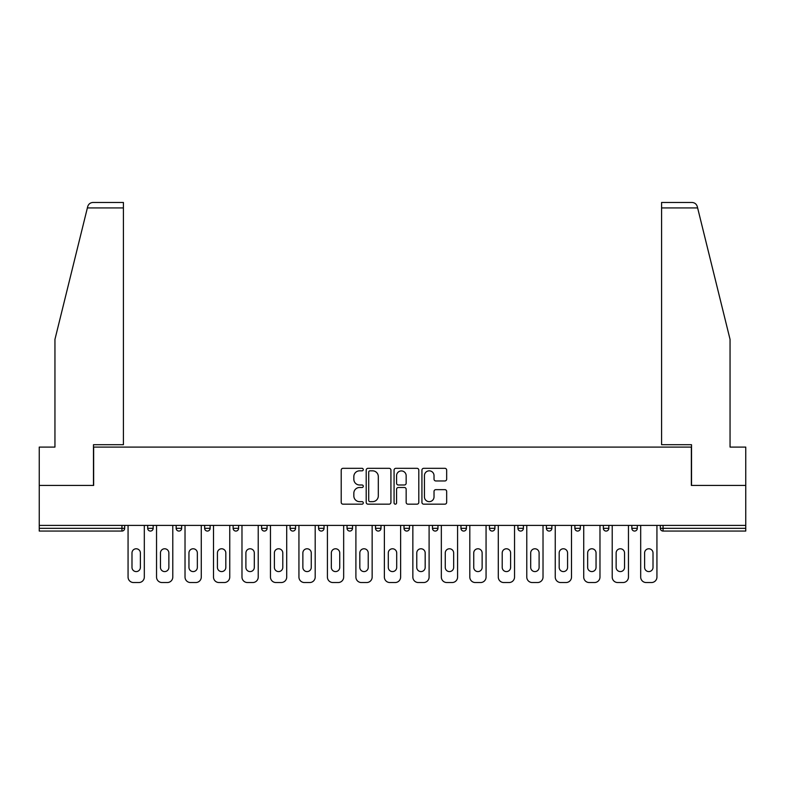 <?xml version="1.0" encoding="UTF-8"?>
<svg xmlns="http://www.w3.org/2000/svg" width="785" height="785" viewBox="0 0 785 785"><rect width="100%" height="100%" fill="white"/><g stroke="black" fill="none" stroke-linecap="round" stroke-linejoin="round"><path stroke-width="1.18" d="M363.288 469.577A1.256 1.256 0 0 0 362.042 468.321L342.996 468.321A1.796 1.796 0 0 0 341.21 470.117L341.21 502.371A1.796 1.796 0 0 0 342.996 504.166L362.042 504.166A1.256 1.256 0 0 0 363.288 502.91A1.256 1.256 0 0 0 362.042 501.654L359.569 501.654A5.73 5.73 0 0 1 353.839 495.924L353.839 493.235A5.73 5.73 0 0 1 359.569 487.495L362.042 487.495A1.256 1.256 0 0 0 363.288 486.239A1.256 1.256 0 0 0 362.042 484.993L359.569 484.993A5.73 5.73 0 0 1 353.839 479.252L353.839 476.564A5.73 5.73 0 0 1 359.569 470.833L362.042 470.833A1.256 1.256 0 0 0 363.288 469.577M444.869 480.96A1.796 1.796 0 0 0 446.665 479.164L446.665 470.117A1.796 1.796 0 0 0 444.869 468.321L423.723 468.321A1.796 1.796 0 0 0 421.928 470.117L421.928 502.371A1.796 1.796 0 0 0 423.723 504.166L444.869 504.166A1.796 1.796 0 0 0 446.665 502.371L446.665 491.439A1.796 1.796 0 0 0 444.869 489.644L435.822 489.644A1.796 1.796 0 0 0 434.026 491.439L434.026 496.856A4.798 4.798 0 0 1 429.238 501.654A4.798 4.798 0 0 1 424.44 496.856L424.44 475.622A4.798 4.798 0 0 1 429.238 470.833A4.798 4.798 0 0 1 434.026 475.622L434.026 479.164A1.796 1.796 0 0 0 435.822 480.96L444.869 480.96M87.371 207.937L87.694 206.622C88.528 204.031 90.295 202.638 93.013 202.461L123.412 202.461L123.412 207.937L87.371 207.937L54.95 339.375L54.95 447.087L39.25 447.087L39.25 485.424L93.65 485.424L93.65 447.087L691.349 447.087L691.349 485.424L745.75 485.424L745.75 525.401L39.25 525.401L39.25 528.325L121.95 528.325L121.95 525.401M123.412 207.937L123.412 444.712L93.474 444.712L93.474 485.424L39.25 485.424L39.25 525.401M390.93 470.117A1.796 1.796 0 0 0 389.144 468.321L367.998 468.321A1.796 1.796 0 0 0 366.202 470.117L366.202 502.371A1.796 1.796 0 0 0 367.998 504.166L389.144 504.166A1.796 1.796 0 0 0 390.93 502.371L390.93 470.117M395.856 468.321L417.002 468.321A1.796 1.796 0 0 1 418.798 470.117L418.798 502.371A1.796 1.796 0 0 1 417.002 504.166L407.955 504.166A1.796 1.796 0 0 1 406.159 502.371L406.159 489.29A1.796 1.796 0 0 0 404.373 487.495L398.368 487.495A1.796 1.796 0 0 0 396.572 489.29L396.572 502.91A1.256 1.256 0 0 1 395.326 504.166A1.256 1.256 0 0 1 394.07 502.91L394.07 470.117A1.796 1.796 0 0 1 395.856 468.321M121.95 531.062A2.738 2.738 0 0 0 124.687 528.325L121.95 528.325L121.95 531.062A2.738 2.738 0 0 0 124.687 528.325L124.687 525.401L124.687 528.325A2.738 2.738 0 0 1 121.95 531.062L39.25 531.062L39.25 528.325M745.75 525.401L745.75 531.062L663.05 531.062A2.738 2.738 0 0 1 660.313 528.325L660.313 525.401M147.688 525.401L147.688 528.325L147.688 525.401M150.426 531.062A2.738 2.738 0 0 1 147.688 528.325A2.738 2.738 0 0 0 150.426 531.062A2.738 2.738 0 0 0 153.163 528.325L153.163 525.401L153.163 528.325A2.738 2.738 0 0 1 150.426 531.062A2.738 2.738 0 0 1 147.688 528.325L153.163 528.325A2.738 2.738 0 0 1 150.426 531.062M176.164 525.401L176.164 528.325L176.164 525.401M181.649 525.401L181.649 528.325L181.649 525.401M204.649 525.401L204.649 528.325L204.649 525.401M210.125 525.401L210.125 528.325A2.738 2.738 0 0 1 207.387 531.062A2.738 2.738 0 0 1 204.649 528.325A2.738 2.738 0 0 0 207.387 531.062A2.738 2.738 0 0 0 210.125 528.325A2.738 2.738 0 0 1 207.387 531.062A2.738 2.738 0 0 1 204.649 528.325L210.125 528.325M233.125 525.401L233.125 528.325L233.125 525.401M238.601 525.401L238.601 528.325L238.601 525.401M261.601 525.401L261.601 528.325L261.601 525.401M267.086 525.401L267.086 528.325L267.086 525.401M295.562 525.401L295.562 528.325L290.087 528.325A2.738 2.738 0 0 0 292.825 531.062A2.738 2.738 0 0 1 290.087 528.325L290.087 525.401M318.563 525.401L318.563 528.325L318.563 525.401M324.038 525.401L324.038 528.325L324.038 525.401M347.039 525.401L347.039 528.325L347.039 525.401M352.524 525.401L352.524 528.325L352.524 525.401M375.524 525.401L375.524 528.325L375.524 525.401M381 525.401L381 528.325A2.738 2.738 0 0 1 378.262 531.062A2.738 2.738 0 0 1 375.524 528.325A2.738 2.738 0 0 0 378.262 531.062A2.738 2.738 0 0 1 375.524 528.325L381 528.325A2.738 2.738 0 0 1 378.262 531.062M404 525.401L404 528.325L404 525.401M409.476 525.401L409.476 528.325L409.476 525.401M432.476 525.401L432.476 528.325L432.476 525.401M437.961 525.401L437.961 528.325A2.738 2.738 0 0 1 435.214 531.062A2.738 2.738 0 0 1 432.476 528.325L437.961 528.325A2.738 2.738 0 0 1 435.214 531.062A2.738 2.738 0 0 0 437.961 528.325M460.962 525.401L460.962 528.325L460.962 525.401M466.437 525.401L466.437 528.325L466.437 525.401M489.438 525.401L489.438 528.325L489.438 525.401M494.913 525.401L494.913 528.325L494.913 525.401M523.399 525.401L523.399 528.325A2.738 2.738 0 0 1 520.651 531.062A2.738 2.738 0 0 1 517.914 528.325L517.914 525.401M551.875 525.401L551.875 528.325A2.738 2.738 0 0 1 549.137 531.062A2.738 2.738 0 0 1 546.399 528.325L546.399 525.401M580.351 525.401L580.351 528.325A2.738 2.738 0 0 1 577.613 531.062A2.738 2.738 0 0 1 574.875 528.325L574.875 525.401M608.836 525.401L608.836 528.325A2.738 2.738 0 0 1 606.089 531.062A2.738 2.738 0 0 1 603.351 528.325L603.351 525.401M634.574 531.062A2.738 2.738 0 0 0 637.312 528.325L637.312 525.401L637.312 528.325A2.738 2.738 0 0 1 634.574 531.062A2.738 2.738 0 0 1 631.837 528.325L631.837 525.401M178.911 531.062A2.738 2.738 0 0 1 176.164 528.325A2.738 2.738 0 0 0 178.911 531.062A2.738 2.738 0 0 0 181.649 528.325A2.738 2.738 0 0 1 178.911 531.062A2.738 2.738 0 0 1 176.164 528.325L181.649 528.325A2.738 2.738 0 0 1 178.911 531.062M235.863 531.062A2.738 2.738 0 0 1 233.125 528.325A2.738 2.738 0 0 0 235.863 531.062A2.738 2.738 0 0 0 238.601 528.325A2.738 2.738 0 0 1 235.863 531.062A2.738 2.738 0 0 1 233.125 528.325L238.601 528.325A2.738 2.738 0 0 1 235.863 531.062M264.349 531.062A2.738 2.738 0 0 1 261.601 528.325A2.738 2.738 0 0 0 264.349 531.062A2.738 2.738 0 0 0 267.086 528.325A2.738 2.738 0 0 1 264.349 531.062A2.738 2.738 0 0 1 261.601 528.325L267.086 528.325A2.738 2.738 0 0 1 264.349 531.062M292.825 531.062A2.738 2.738 0 0 0 295.562 528.325A2.738 2.738 0 0 1 292.825 531.062A2.738 2.738 0 0 1 290.087 528.325M321.3 531.062A2.738 2.738 0 0 1 318.563 528.325A2.738 2.738 0 0 0 321.3 531.062A2.738 2.738 0 0 0 324.038 528.325A2.738 2.738 0 0 1 321.3 531.062A2.738 2.738 0 0 1 318.563 528.325L324.038 528.325A2.738 2.738 0 0 1 321.3 531.062M349.786 531.062A2.738 2.738 0 0 1 347.039 528.325L352.524 528.325A2.738 2.738 0 0 1 349.786 531.062A2.738 2.738 0 0 0 352.524 528.325M406.738 531.062A2.738 2.738 0 0 1 404 528.325A2.738 2.738 0 0 0 406.738 531.062A2.738 2.738 0 0 0 409.476 528.325A2.738 2.738 0 0 1 406.738 531.062A2.738 2.738 0 0 1 404 528.325L409.476 528.325A2.738 2.738 0 0 1 406.738 531.062M463.7 531.062A2.738 2.738 0 0 1 460.962 528.325L466.437 528.325A2.738 2.738 0 0 1 463.7 531.062A2.738 2.738 0 0 0 466.437 528.325M492.175 531.062A2.738 2.738 0 0 1 489.438 528.325A2.738 2.738 0 0 0 492.175 531.062A2.738 2.738 0 0 0 494.913 528.325A2.738 2.738 0 0 1 492.175 531.062A2.738 2.738 0 0 1 489.438 528.325L494.913 528.325A2.738 2.738 0 0 1 492.175 531.062M369.971 470.833A1.256 1.256 0 0 0 368.714 472.089L368.714 500.398A1.256 1.256 0 0 0 369.971 501.654L372.561 501.654A5.73 5.73 0 0 0 378.301 495.924L378.301 476.564A5.73 5.73 0 0 0 372.561 470.833L369.971 470.833M406.159 475.72A4.798 4.798 0 0 0 401.37 470.921A4.798 4.798 0 0 0 396.572 475.72L396.572 483.197A1.796 1.796 0 0 0 398.368 484.993L404.373 484.993A1.796 1.796 0 0 0 406.159 483.197L406.159 475.72M140.387 552.964A4.2 4.2 0 0 0 136.188 548.774A4.2 4.2 0 0 0 131.988 552.964A4.2 4.2 0 0 1 136.188 548.774A4.2 4.2 0 0 1 140.387 552.964L140.387 567.388A4.2 4.2 0 0 1 136.188 571.588A4.2 4.2 0 0 1 131.988 567.388A4.2 4.2 0 0 0 136.188 571.588A4.2 4.2 0 0 0 140.387 567.388M128.063 525.401L128.063 577.063L128.063 525.401M133.538 582.539L138.837 582.539L133.538 582.539A5.475 5.475 0 0 1 128.063 577.063M144.312 525.401L144.312 577.063L144.312 525.401M131.988 567.388L131.988 552.964M138.837 582.539A5.475 5.475 0 0 0 144.312 577.063M123.412 202.461L101.5 202.461L123.412 202.461M87.694 206.622C88.205 205.15 88.205 205.15 87.694 206.622C88.205 205.15 88.205 205.15 87.694 206.622M697.63 207.937L697.306 206.622C696.795 205.15 696.795 205.15 697.306 206.622C696.795 205.15 696.795 205.15 697.306 206.622C696.472 204.031 694.705 202.638 691.987 202.461L661.588 202.461L661.588 444.712L691.526 444.712L691.526 485.424L745.75 485.424L745.75 447.087L730.05 447.087L730.05 339.375L697.63 207.937L661.588 207.937M168.863 552.964A4.2 4.2 0 0 0 164.664 548.774A4.2 4.2 0 0 0 160.464 552.964A4.2 4.2 0 0 1 164.664 548.774A4.2 4.2 0 0 1 168.863 552.964L168.863 567.388A4.2 4.2 0 0 1 164.664 571.588A4.2 4.2 0 0 1 160.464 567.388A4.2 4.2 0 0 0 164.664 571.588A4.2 4.2 0 0 0 168.863 567.388M156.539 525.401L156.539 577.063L156.539 525.401M162.024 582.539L167.313 582.539L162.024 582.539A5.475 5.475 0 0 1 156.539 577.063M172.788 525.401L172.788 577.063L172.788 525.401M197.349 552.964A4.2 4.2 0 0 0 193.149 548.774A4.2 4.2 0 0 0 188.95 552.964A4.2 4.2 0 0 1 193.149 548.774A4.2 4.2 0 0 1 197.349 552.964L197.349 567.388A4.2 4.2 0 0 1 193.149 571.588A4.2 4.2 0 0 1 188.95 567.388A4.2 4.2 0 0 0 193.149 571.588A4.2 4.2 0 0 0 197.349 567.388M185.024 525.401L185.024 577.063L185.024 525.401M190.5 582.539L195.789 582.539L190.5 582.539A5.475 5.475 0 0 1 185.024 577.063M201.274 525.401L201.274 577.063L201.274 525.401M225.825 552.964A4.2 4.2 0 0 0 221.625 548.774A4.2 4.2 0 0 0 217.425 552.964A4.2 4.2 0 0 1 221.625 548.774A4.2 4.2 0 0 1 225.825 552.964L225.825 567.388A4.2 4.2 0 0 1 221.625 571.588A4.2 4.2 0 0 1 217.425 567.388A4.2 4.2 0 0 0 221.625 571.588A4.2 4.2 0 0 0 225.825 567.388M213.5 525.401L213.5 577.063L213.5 525.401M218.976 582.539L224.274 582.539L218.976 582.539A5.475 5.475 0 0 1 213.5 577.063M229.75 525.401L229.75 577.063L229.75 525.401M254.301 552.964A4.2 4.2 0 0 0 250.101 548.774A4.2 4.2 0 0 0 245.901 552.964A4.2 4.2 0 0 1 250.101 548.774A4.2 4.2 0 0 1 254.301 552.964L254.301 567.388A4.2 4.2 0 0 1 250.101 571.588A4.2 4.2 0 0 1 245.901 567.388A4.2 4.2 0 0 0 250.101 571.588A4.2 4.2 0 0 0 254.301 567.388M241.976 525.401L241.976 577.063L241.976 525.401M247.461 582.539L252.75 582.539L247.461 582.539A5.475 5.475 0 0 1 241.976 577.063M258.226 525.401L258.226 577.063L258.226 525.401M282.786 552.964A4.2 4.2 0 0 0 278.587 548.774A4.2 4.2 0 0 0 274.387 552.964A4.2 4.2 0 0 1 278.587 548.774A4.2 4.2 0 0 1 282.786 552.964L282.786 567.388A4.2 4.2 0 0 1 278.587 571.588A4.2 4.2 0 0 1 274.387 567.388A4.2 4.2 0 0 0 278.587 571.588A4.2 4.2 0 0 0 282.786 567.388M270.462 525.401L270.462 577.063L270.462 525.401M275.937 582.539L281.226 582.539L275.937 582.539A5.475 5.475 0 0 1 270.462 577.063M286.711 525.401L286.711 577.063L286.711 525.401M160.464 567.388L160.464 552.964M167.313 582.539A5.475 5.475 0 0 0 172.788 577.063M188.95 567.388L188.95 552.964M195.789 582.539A5.475 5.475 0 0 0 201.274 577.063M217.425 567.388L217.425 552.964M224.274 582.539A5.475 5.475 0 0 0 229.75 577.063M245.901 567.388L245.901 552.964M252.75 582.539A5.475 5.475 0 0 0 258.226 577.063M274.387 567.388L274.387 552.964M281.226 582.539A5.475 5.475 0 0 0 286.711 577.063M311.262 552.964A4.2 4.2 0 0 0 307.063 548.774A4.2 4.2 0 0 0 302.863 552.964A4.2 4.2 0 0 1 307.063 548.774A4.2 4.2 0 0 1 311.262 552.964L311.262 567.388A4.2 4.2 0 0 1 307.063 571.588A4.2 4.2 0 0 1 302.863 567.388A4.2 4.2 0 0 0 307.063 571.588A4.2 4.2 0 0 0 311.262 567.388M298.938 525.401L298.938 577.063L298.938 525.401M304.413 582.539L309.712 582.539L304.413 582.539A5.475 5.475 0 0 1 298.938 577.063M315.187 525.401L315.187 577.063L315.187 525.401M302.863 567.388L302.863 552.964M309.712 582.539A5.475 5.475 0 0 0 315.187 577.063M339.738 552.964A4.2 4.2 0 0 0 335.538 548.774A4.2 4.2 0 0 0 331.339 552.964A4.2 4.2 0 0 1 335.538 548.774A4.2 4.2 0 0 1 339.738 552.964L339.738 567.388A4.2 4.2 0 0 1 335.538 571.588A4.2 4.2 0 0 1 331.339 567.388A4.2 4.2 0 0 0 335.538 571.588A4.2 4.2 0 0 0 339.738 567.388M327.414 525.401L327.414 577.063L327.414 525.401M332.899 582.539L338.188 582.539L332.899 582.539A5.475 5.475 0 0 1 327.414 577.063M343.663 525.401L343.663 577.063L343.663 525.401M331.339 567.388L331.339 552.964M338.188 582.539A5.475 5.475 0 0 0 343.663 577.063M368.224 552.964A4.2 4.2 0 0 0 364.024 548.774A4.2 4.2 0 0 0 359.824 552.964A4.2 4.2 0 0 1 364.024 548.774A4.2 4.2 0 0 1 368.224 552.964L368.224 567.388A4.2 4.2 0 0 1 364.024 571.588A4.2 4.2 0 0 1 359.824 567.388A4.2 4.2 0 0 0 364.024 571.588A4.2 4.2 0 0 0 368.224 567.388M355.899 525.401L355.899 577.063L355.899 525.401M361.375 582.539L366.664 582.539L361.375 582.539A5.475 5.475 0 0 1 355.899 577.063M372.149 525.401L372.149 577.063L372.149 525.401M359.824 567.388L359.824 552.964M366.664 582.539A5.475 5.475 0 0 0 372.149 577.063M396.7 552.964A4.2 4.2 0 0 0 392.5 548.774A4.2 4.2 0 0 0 388.3 552.964A4.2 4.2 0 0 1 392.5 548.774A4.2 4.2 0 0 1 396.7 552.964L396.7 567.388A4.2 4.2 0 0 1 392.5 571.588A4.2 4.2 0 0 1 388.3 567.388A4.2 4.2 0 0 0 392.5 571.588A4.2 4.2 0 0 0 396.7 567.388M384.375 525.401L384.375 577.063L384.375 525.401M389.851 582.539L395.149 582.539L389.851 582.539A5.475 5.475 0 0 1 384.375 577.063M400.625 525.401L400.625 577.063L400.625 525.401M388.3 567.388L388.3 552.964M395.149 582.539A5.475 5.475 0 0 0 400.625 577.063M425.176 552.964A4.2 4.2 0 0 0 420.976 548.774A4.2 4.2 0 0 0 416.776 552.964A4.2 4.2 0 0 1 420.976 548.774A4.2 4.2 0 0 1 425.176 552.964L425.176 567.388A4.2 4.2 0 0 1 420.976 571.588A4.2 4.2 0 0 1 416.776 567.388A4.2 4.2 0 0 0 420.976 571.588A4.2 4.2 0 0 0 425.176 567.388M412.851 525.401L412.851 577.063L412.851 525.401M418.336 582.539L423.625 582.539L418.336 582.539A5.475 5.475 0 0 1 412.851 577.063M429.101 525.401L429.101 577.063L429.101 525.401M416.776 567.388L416.776 552.964M423.625 582.539A5.475 5.475 0 0 0 429.101 577.063M453.661 552.964A4.2 4.2 0 0 0 449.462 548.774A4.2 4.2 0 0 0 445.262 552.964A4.2 4.2 0 0 1 449.462 548.774A4.2 4.2 0 0 1 453.661 552.964L453.661 567.388A4.2 4.2 0 0 1 449.462 571.588A4.2 4.2 0 0 1 445.262 567.388A4.2 4.2 0 0 0 449.462 571.588A4.2 4.2 0 0 0 453.661 567.388M441.337 525.401L441.337 577.063L441.337 525.401M446.812 582.539L452.101 582.539L446.812 582.539A5.475 5.475 0 0 1 441.337 577.063M457.586 525.401L457.586 577.063L457.586 525.401M445.262 567.388L445.262 552.964M452.101 582.539A5.475 5.475 0 0 0 457.586 577.063M482.137 552.964A4.2 4.2 0 0 0 477.937 548.774A4.2 4.2 0 0 0 473.738 552.964A4.2 4.2 0 0 1 477.937 548.774A4.2 4.2 0 0 1 482.137 552.964L482.137 567.388A4.2 4.2 0 0 1 477.937 571.588A4.2 4.2 0 0 1 473.738 567.388A4.2 4.2 0 0 0 477.937 571.588A4.2 4.2 0 0 0 482.137 567.388M469.813 525.401L469.813 577.063L469.813 525.401M475.288 582.539L480.587 582.539L475.288 582.539A5.475 5.475 0 0 1 469.813 577.063M486.062 525.401L486.062 577.063L486.062 525.401M473.738 567.388L473.738 552.964M480.587 582.539A5.475 5.475 0 0 0 486.062 577.063M510.613 552.964A4.2 4.2 0 0 0 506.413 548.774A4.2 4.2 0 0 0 502.214 552.964A4.2 4.2 0 0 1 506.413 548.774A4.2 4.2 0 0 1 510.613 552.964L510.613 567.388A4.2 4.2 0 0 1 506.413 571.588A4.2 4.2 0 0 1 502.214 567.388A4.2 4.2 0 0 0 506.413 571.588A4.2 4.2 0 0 0 510.613 567.388M498.289 525.401L498.289 577.063L498.289 525.401M503.774 582.539L509.063 582.539L503.774 582.539A5.475 5.475 0 0 1 498.289 577.063M514.538 525.401L514.538 577.063L514.538 525.401M502.214 567.388L502.214 552.964M509.063 582.539A5.475 5.475 0 0 0 514.538 577.063M539.099 552.964A4.2 4.2 0 0 0 534.899 548.774A4.2 4.2 0 0 0 530.699 552.964A4.2 4.2 0 0 1 534.899 548.774A4.2 4.2 0 0 1 539.099 552.964L539.099 567.388A4.2 4.2 0 0 1 534.899 571.588A4.2 4.2 0 0 1 530.699 567.388A4.2 4.2 0 0 0 534.899 571.588A4.2 4.2 0 0 0 539.099 567.388M526.774 525.401L526.774 577.063L526.774 525.401M532.25 582.539L537.539 582.539L532.25 582.539A5.475 5.475 0 0 1 526.774 577.063M543.024 525.401L543.024 577.063L543.024 525.401M530.699 567.388L530.699 552.964M537.539 582.539A5.475 5.475 0 0 0 543.024 577.063M567.575 552.964A4.2 4.2 0 0 0 563.375 548.774A4.2 4.2 0 0 0 559.175 552.964A4.2 4.2 0 0 1 563.375 548.774A4.2 4.2 0 0 1 567.575 552.964L567.575 567.388A4.2 4.2 0 0 1 563.375 571.588A4.2 4.2 0 0 1 559.175 567.388A4.2 4.2 0 0 0 563.375 571.588A4.2 4.2 0 0 0 567.575 567.388M555.25 525.401L555.25 577.063L555.25 525.401M560.726 582.539L566.024 582.539L560.726 582.539A5.475 5.475 0 0 1 555.25 577.063M571.5 525.401L571.5 577.063L571.5 525.401M559.175 567.388L559.175 552.964M566.024 582.539A5.475 5.475 0 0 0 571.5 577.063M596.051 552.964A4.2 4.2 0 0 0 591.851 548.774A4.2 4.2 0 0 0 587.651 552.964A4.2 4.2 0 0 1 591.851 548.774A4.2 4.2 0 0 1 596.051 552.964L596.051 567.388A4.2 4.2 0 0 1 591.851 571.588A4.2 4.2 0 0 1 587.651 567.388A4.2 4.2 0 0 0 591.851 571.588A4.2 4.2 0 0 0 596.051 567.388M583.726 525.401L583.726 577.063L583.726 525.401M589.211 582.539L594.5 582.539L589.211 582.539A5.475 5.475 0 0 1 583.726 577.063M599.976 525.401L599.976 577.063L599.976 525.401M587.651 567.388L587.651 552.964M594.5 582.539A5.475 5.475 0 0 0 599.976 577.063M624.536 552.964A4.2 4.2 0 0 0 620.336 548.774A4.2 4.2 0 0 0 616.137 552.964A4.2 4.2 0 0 1 620.336 548.774A4.2 4.2 0 0 1 624.536 552.964L624.536 567.388A4.2 4.2 0 0 1 620.336 571.588A4.2 4.2 0 0 1 616.137 567.388A4.2 4.2 0 0 0 620.336 571.588A4.2 4.2 0 0 0 624.536 567.388M612.212 525.401L612.212 577.063L612.212 525.401M617.687 582.539L622.976 582.539L617.687 582.539A5.475 5.475 0 0 1 612.212 577.063M628.461 525.401L628.461 577.063L628.461 525.401M616.137 567.388L616.137 552.964M622.976 582.539A5.475 5.475 0 0 0 628.461 577.063M653.012 552.964A4.2 4.2 0 0 0 648.812 548.774A4.2 4.2 0 0 0 644.613 552.964A4.2 4.2 0 0 1 648.812 548.774A4.2 4.2 0 0 1 653.012 552.964L653.012 567.388A4.2 4.2 0 0 1 648.812 571.588A4.2 4.2 0 0 1 644.613 567.388A4.2 4.2 0 0 0 648.812 571.588A4.2 4.2 0 0 0 653.012 567.388M640.688 525.401L640.688 577.063L640.688 525.401M646.163 582.539L651.462 582.539L646.163 582.539A5.475 5.475 0 0 1 640.688 577.063M656.937 525.401L656.937 577.063L656.937 525.401M644.613 567.388L644.613 552.964M651.462 582.539A5.475 5.475 0 0 0 656.937 577.063M663.05 525.401L663.05 528.325L745.75 528.325M660.313 528.325L663.05 528.325L663.05 531.062M520.651 531.062A2.738 2.738 0 0 0 523.399 528.325L517.914 528.325M549.137 531.062A2.738 2.738 0 0 0 551.875 528.325L546.399 528.325M577.613 531.062A2.738 2.738 0 0 0 580.351 528.325L574.875 528.325M606.089 531.062A2.738 2.738 0 0 0 608.836 528.325L603.351 528.325M637.312 528.325L631.837 528.325"/></g></svg>
